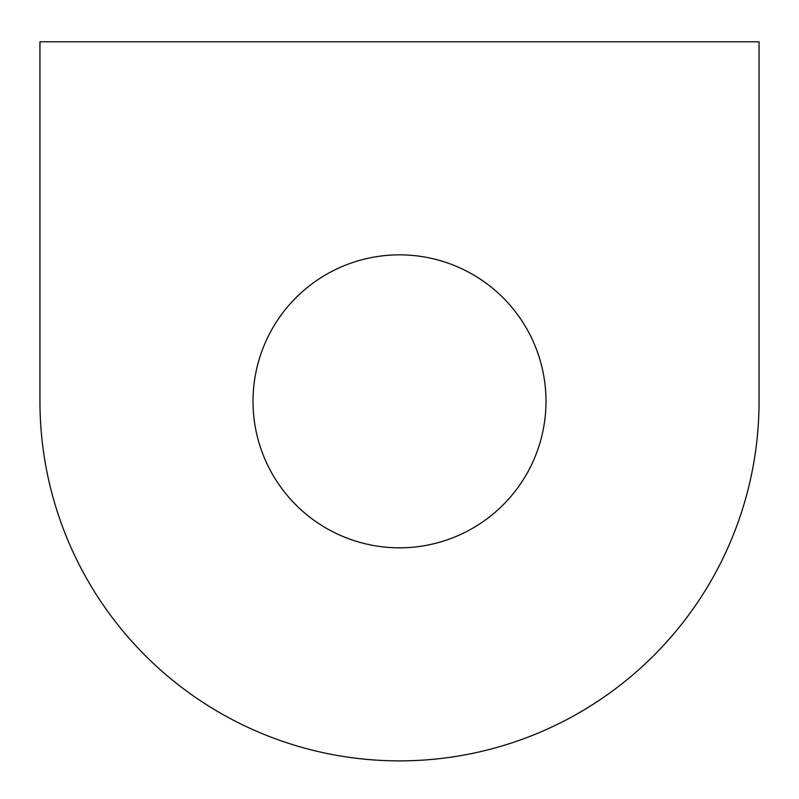 <?xml version="1.0" encoding="UTF-8"?>
<svg xmlns="http://www.w3.org/2000/svg" width="799" height="799" viewBox="0 0 799 799"><rect width="100%" height="100%" fill="white"/><g stroke="black" fill="none" stroke-linecap="round" stroke-linejoin="round"><path stroke-width="1.2" d="M759.05 41.778L759.05 401.328L759.05 41.778L39.95 41.778L39.95 401.328A359.55 359.55 0 0 0 399.5 760.878A359.55 359.55 0 0 0 759.05 401.328M399.5 254.851A146.487 146.487 0 0 0 272.639 474.576A146.487 146.487 0 0 0 526.361 474.576A146.487 146.487 0 0 0 399.5 254.851"/></g></svg>
